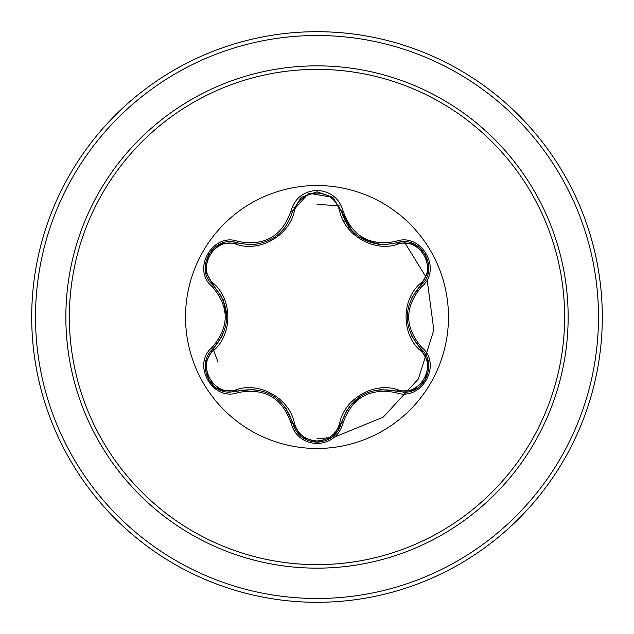 <?xml version="1.0" encoding="UTF-8"?>
<svg xmlns="http://www.w3.org/2000/svg" width="634" height="634" viewBox="0 0 634 634"><rect width="100%" height="100%" fill="white"/><g stroke="black" fill="none" stroke-linecap="round" stroke-linejoin="round"><path stroke-width="0.95" d="M317 448.476A131.476 131.476 0 0 1 185.524 317A131.476 131.476 0 0 1 317 185.524A131.476 131.476 0 0 1 448.476 317A131.476 131.476 0 0 1 317 448.476M395.671 392.589C369.479 387.691 351.957 397.803 343.121 422.926C339.325 435.748 330.615 442.651 317 443.626C303.393 442.619 294.699 435.709 290.927 422.902C282.075 397.724 264.536 387.596 238.329 392.533C212.85 402.218 191.103 364.534 212.208 347.337C229.54 327.104 229.54 306.872 212.208 286.663C191.088 269.418 212.897 231.767 238.329 241.467C264.56 246.388 282.09 236.268 290.927 211.098C294.707 198.283 303.401 191.381 317 190.374C330.623 191.357 339.325 198.252 343.121 211.074C351.981 236.213 369.495 246.325 395.671 241.411C421.166 231.751 442.865 269.458 421.745 286.631C404.373 306.888 404.373 327.136 421.745 347.369C442.881 364.59 421.111 402.265 395.671 392.589A1.902 0.444 -73.4 0 1 396.567 391.107L379.726 389.482M236.395 244.336A1.902 0.594 106.7 0 1 237.425 242.949L250.01 244.795L237.425 242.949C213.769 233.954 193.418 269.085 213.04 285.142A1.902 0.594 133.4 0 1 213.721 283.557C232.575 299.93 232.519 334.166 213.721 350.443C195.557 365.168 214.625 398.081 236.395 389.664C260.019 381.486 289.698 398.683 294.374 423.14C297.6 434.092 305.144 440.036 317 440.963C328.88 440.059 336.432 434.124 339.673 423.163C344.428 398.651 374.108 381.581 397.597 389.72C419.439 398.097 438.403 365.121 420.231 350.475C401.338 334.102 401.393 299.803 420.231 283.525C438.419 268.824 419.383 235.888 397.597 244.28C373.997 252.427 344.373 235.254 339.673 210.837C336.432 199.876 328.872 193.941 317 193.037C305.144 193.964 297.6 199.908 294.374 210.86C289.643 235.412 259.908 252.514 236.395 244.336C214.569 235.943 195.565 268.887 213.721 283.557M397.597 244.28A1.902 0.594 73.4 0 0 396.567 242.893L384.03 244.724C361.982 243.218 347.765 231.989 341.393 211.035L332.676 197.277L317.032 191.785L301.38 197.277L292.654 211.059L308.695 193.227L332.771 197.356M221.932 296.989L213.04 285.142C231.148 306.365 231.148 327.604 213.04 348.858C196.429 362.497 208.443 393.452 230.237 392.105L237.425 391.051C264.901 385.947 283.319 396.583 292.654 422.941C296.197 434.861 304.32 441.288 317.024 442.215C329.72 441.288 337.843 434.876 341.393 422.965C350.721 396.662 369.107 386.043 396.567 391.107L403.739 392.153C425.517 393.516 437.555 362.537 420.921 348.89C402.764 327.643 402.764 306.38 420.921 285.11L411.03 298.979M347.202 409.334L341.393 422.965L333.151 436.335M317 69.368A247.632 247.632 0 0 1 564.632 317A247.632 247.632 0 0 1 317 564.632A247.632 247.632 0 0 1 69.368 317A247.632 247.632 0 0 1 317 69.368M317 31.7A285.3 285.3 0 0 1 602.3 317A285.3 285.3 0 0 1 317 602.3A285.3 285.3 0 0 1 31.7 317A285.3 285.3 0 0 1 317 31.7A285.3 285.3 0 0 0 31.7 317A285.3 285.3 0 0 0 317 602.3M379.806 244.518L377.587 242.759M349.493 227.875L347.234 227.154M212.232 384.45L215.52 389.078M303.607 438.316L306.69 438.546M317 438.736L331.653 437.5M334.625 437.032L383.19 417.172L418.361 378.974L433.83 329.981L427.118 279.594M426.365 277.613L404.31 241.855M339.594 205.971L317 204.275M295.729 206.858L293.875 207.278M212.445 347.107L218.056 362.188M345.261 221.321A99.768 99.768 0 0 0 343.319 220.767A99.768 99.768 0 0 1 345.261 221.321M212.208 347.337A1.902 0.444 46.6 0 1 213.04 348.858A1.902 0.594 -133.4 0 0 213.721 350.443M254.163 389.403L237.425 391.051A1.902 0.594 73.3 0 1 236.395 389.664M290.927 422.902A1.902 0.444 -13.3 0 1 292.654 422.941L285.585 407.44M301.134 436.525L292.654 422.941A1.902 0.594 166.7 0 0 294.374 423.14M317 442.215L301.372 436.715L317 442.215L332.644 436.747M343.121 422.926A1.902 0.444 -166.6 0 0 341.393 422.965A1.902 0.594 13.4 0 1 339.673 423.163M412.576 390.544L396.567 391.107A1.902 0.594 106.6 0 0 397.597 389.72M420.231 350.475A1.902 0.594 133.3 0 0 420.921 348.89A1.902 0.444 -46.7 0 1 421.745 347.369M420.231 283.525A1.902 0.594 -133.3 0 1 420.921 285.11C440.543 269.117 420.287 233.93 396.567 242.893L412.758 243.527M411.117 335.22L420.921 348.89L428.457 363.108M339.673 210.837A1.902 0.594 166.6 0 1 341.393 211.035A1.902 0.444 -13.4 0 0 343.121 211.074M384.03 244.724L396.567 242.893A1.902 0.444 -106.6 0 1 395.671 241.411M294.374 210.86A1.902 0.594 13.3 0 0 292.654 211.059C286.33 232.012 272.113 243.258 250.01 244.795M205.527 363.005L213.04 348.858L222.867 335.077M238.329 392.533A1.902 0.444 -106.7 0 0 237.425 391.051L221.337 390.473M428.441 270.98L420.921 285.11A1.902 0.444 46.7 0 0 421.745 286.631M301.205 197.42L292.654 211.059A1.902 0.444 -166.7 0 1 290.927 211.098M221.424 243.496L237.425 242.949A1.902 0.444 -73.3 0 0 238.329 241.467M212.208 286.663A1.902 0.444 -46.6 0 0 213.04 285.142L205.511 270.916M317 568.151A251.151 251.151 0 0 1 65.849 317A251.151 251.151 0 0 1 317 65.849A251.151 251.151 0 0 1 568.151 317A251.151 251.151 0 0 1 317 568.151M317 35.504A281.496 281.496 0 0 1 598.496 317A281.496 281.496 0 0 1 317 598.496A281.496 281.496 0 0 1 35.504 317A281.496 281.496 0 0 1 317 35.504M271.931 395.085L272.58 395.465M348.755 407.091L362.149 395.125M407.155 316.984L407.163 316.239M379.148 244.455L359.209 237.021M351.719 230.507L341.393 211.035L341.885 212.921M274.609 237.235L271.891 238.947M223.105 299.454L226.766 317.04M221.107 390.386L208.546 379.584L205.471 363.314M341.393 422.965L332.834 436.596M428.497 363.353L425.422 379.631L412.869 390.425M412.885 243.575L425.438 254.392L428.497 270.67M396.567 242.893L412.655 243.488M301.396 197.269L317.032 191.785L332.66 197.261M332.898 197.459L341.393 211.035M292.654 211.059L292.203 212.826M205.471 270.67L208.562 254.392L221.131 243.607"/></g></svg>

